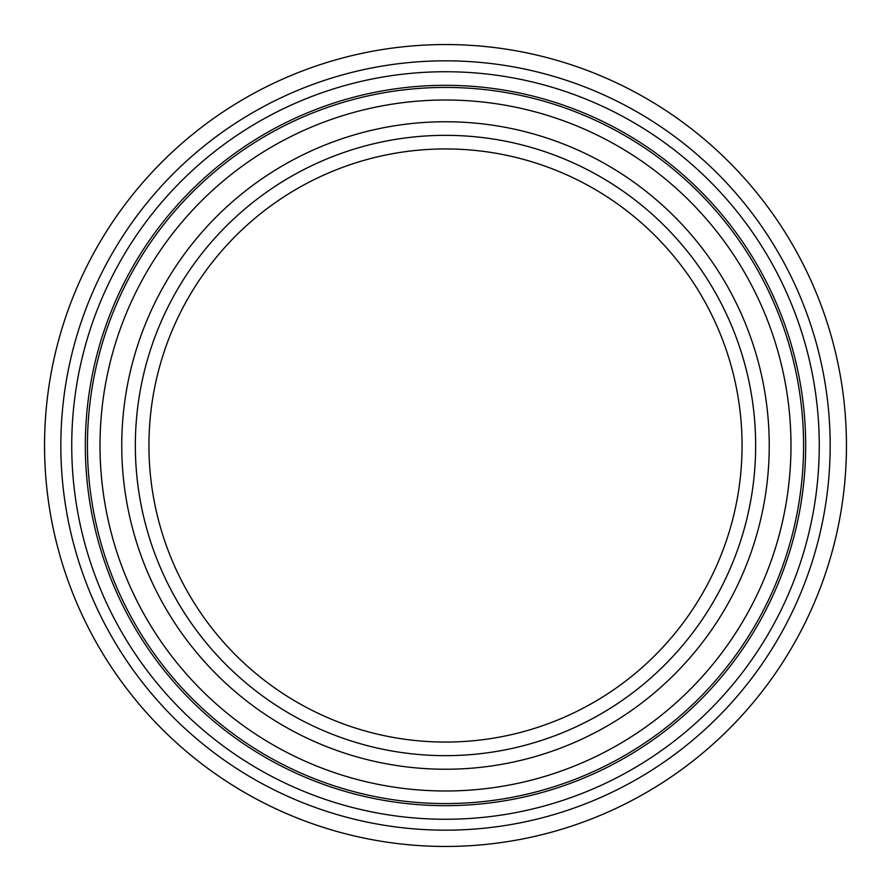 <?xml version="1.0" encoding="UTF-8"?>
<svg xmlns="http://www.w3.org/2000/svg" width="891" height="891" viewBox="0 0 891 891"><rect width="100%" height="100%" fill="white"/><g stroke="black" fill="none" stroke-linecap="round" stroke-linejoin="round"><path stroke-width="1.34" d="M445.5 846.45A400.95 400.95 0 0 0 846.45 445.5A400.95 400.95 0 0 0 445.5 44.55A400.95 400.95 0 0 0 44.55 445.5A400.95 400.95 0 0 0 445.5 846.45M445.5 121.755A323.745 323.745 0 0 0 121.755 445.5A323.745 323.745 0 0 0 445.5 769.245A323.745 323.745 0 0 0 769.245 445.5A323.745 323.745 0 0 0 445.5 121.755M445.5 805.676A360.176 360.176 0 0 0 805.676 445.5A360.176 360.176 0 0 0 445.5 85.324A360.176 360.176 0 0 0 85.324 445.5A360.176 360.176 0 0 0 445.5 805.676M71.737 445.5A373.763 373.763 0 0 0 445.5 819.263A373.763 373.763 0 0 0 819.263 445.5A373.763 373.763 0 0 0 445.5 71.737A373.763 373.763 0 0 0 71.737 445.5M60.833 445.5A384.667 384.667 0 0 0 445.5 830.167A384.667 384.667 0 0 0 830.167 445.5A384.667 384.667 0 0 0 445.5 60.833A384.667 384.667 0 0 0 60.833 445.5M135.343 445.5A310.157 310.157 0 0 0 445.5 755.657A310.157 310.157 0 0 0 755.657 445.5A310.157 310.157 0 0 0 445.5 135.343A310.157 310.157 0 0 0 135.343 445.5M100.015 445.5A345.485 345.485 0 0 0 445.5 790.985A345.485 345.485 0 0 0 790.985 445.5A345.485 345.485 0 0 0 445.5 100.015A345.485 345.485 0 0 0 100.015 445.5M87.429 445.5A358.071 358.071 0 0 0 445.5 803.571A358.071 358.071 0 0 0 803.571 445.5A358.071 358.071 0 0 0 445.5 87.429A358.071 358.071 0 0 0 87.429 445.5M445.5 755.657A310.157 310.157 0 0 0 755.657 445.5A310.157 310.157 0 0 0 445.5 135.343M742.058 445.5A296.558 296.558 0 0 1 445.5 742.058A296.558 296.558 0 0 1 148.942 445.5A296.558 296.558 0 0 1 445.5 148.942A296.558 296.558 0 0 1 742.058 445.5"/></g></svg>
